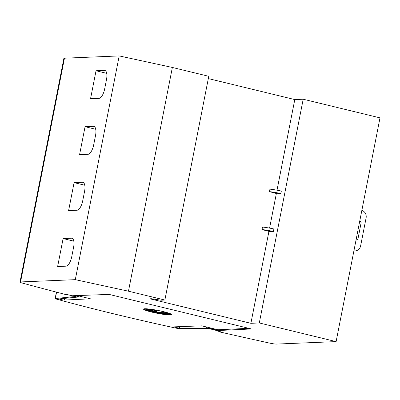 <?xml version="1.0" encoding="UTF-8"?>
<svg xmlns="http://www.w3.org/2000/svg" width="400" height="400" viewBox="0 0 400 400"><rect width="100%" height="100%" fill="white"/><g stroke="black" fill="none" stroke-linecap="round" stroke-linejoin="round"><path stroke-width="0.6" d="M215.785 330.175L208.425 328.555L179.09 328.56A3.185 0.33 11.1 0 1 175.685 328.065A318.37 32.86 11.1 0 1 113.165 313.705A318.37 32.86 11.1 0 1 56.395 299.105A3.185 0.33 11.1 0 1 55.135 298.585A3.185 0.33 11.1 0 1 55.32 298.515L76.125 296.44L73.665 295.695M179.715 326.65L179.45 328.005L206.235 328A3.82 0.395 11.1 0 1 211.07 328.765A3.82 0.395 11.1 0 1 211.215 328.8L215.845 329.87M248.795 328.32L218.04 329.765L201.825 325.85L174.715 326.83A2.705 0.28 -168.9 0 0 174.43 326.895A2.705 0.28 -168.9 0 0 175.985 327.465A2.705 0.28 -168.9 0 0 179.45 328.005M64.73 298.355L64.4 300.05L90.49 298.82L77.16 295.57M76.445 295.595L76.355 296.065A3.82 0.395 11.1 0 1 76.505 296.1A3.82 0.395 11.1 0 1 78.7 296.9A3.82 0.395 11.1 0 1 78.475 296.985L59.475 298.88A2.705 0.28 -168.9 0 0 59.285 298.945A2.705 0.28 -168.9 0 0 60.84 299.51A2.705 0.28 -168.9 0 0 64.4 300.05M146.14 310.02A14.325 1.48 11.1 0 1 143.75 308.905M151.76 312.1A14.325 1.48 11.1 0 1 143.525 309.1A14.325 1.48 11.1 0 1 163.405 311.62A14.325 1.48 11.1 0 1 171.64 314.62A14.325 1.48 11.1 0 1 151.76 312.1M152.75 312.215A11.8 1.22 11.1 0 1 145.965 309.745A11.8 1.22 11.1 0 1 155.675 310.43L156.805 311.385L153.83 310.235L155.125 311.13L147.915 309.675L153.075 311.035L149.065 310.34L153.015 311.215L147.635 310.49L154.865 311.895L153.165 312.2L156.495 312.29L157.255 312.87L158.285 312.645L161.26 313.8L159.965 312.905L163.335 313.805L161.275 313.025L167.175 314.355L162.015 312.995L166.025 313.69L162.075 312.815L167.455 313.54L161.45 312.515L167.39 313.27A11.8 1.22 11.1 0 1 169.12 314.285A11.8 1.22 11.1 0 1 152.75 312.215M155.755 310.01L155.675 310.43M145.965 309.745L146.09 309.125A11.8 1.22 11.1 0 1 147.23 308.83M154.92 311.62L156.62 311.67L156.495 312.29M153.72 311.11L154.985 311.275L154.865 311.895M153.745 310.99L153.64 311.52M155.195 310.765L155.125 311.13M156.115 310.075L156.925 310.765L156.805 311.385M156.62 311.67L157.375 312.245L157.255 312.87M157.375 312.245L158.41 312.025L158.285 312.645M158.41 312.025L160.015 312.645M161.355 312.62L160.085 312.28L159.965 312.905M161.465 312.42L161.275 313.025M162.09 312.625L162.015 312.995M167.1 312.6L161.57 311.89L161.45 312.515M167.495 312.715L167.39 313.27M168.29 312.96A11.8 1.22 11.1 0 1 169.245 313.665L169.12 314.285M171.505 314.35A14.325 1.48 11.1 0 1 168.855 314.475M361.84 210.42A6.365 5.815 -92.4 0 1 366.095 217.96L360.605 245.925A6.365 5.815 -92.4 0 1 355.185 250.905A6.365 5.815 -92.4 0 1 353.92 250.81M359.71 221.29L360.2 221.41A1.275 1.165 -92.4 0 1 361.095 222.93L357.925 239.09A1.275 1.165 -92.4 0 1 356.545 240.055L356.05 239.935M269.64 231.61L262.01 229.55A13.445 1.385 11.1 0 1 273.4 231.455L269.64 231.61M273.4 231.455L273.885 228.965A13.445 1.385 -168.9 0 0 262.5 227.065L262.01 229.55M277.08 193.7L269.45 191.64A13.445 1.385 11.1 0 1 280.835 193.54L277.08 193.7M280.835 193.54L281.325 191.055A13.445 1.385 -168.9 0 0 269.935 189.155L269.45 191.64M250.895 323.31L259.305 322.96L336.105 341.605L276.55 344.075A6.365 0.655 11.1 0 1 269.395 343.06A732.255 75.58 11.1 0 1 220.28 332.06L219.57 331.89L220.86 331.835L215.695 330.645L251.45 328.96L109.13 294.415L71.99 295.76L67.265 294.55L65.26 294.43A732.255 75.58 11.1 0 1 22.635 283.16A6.365 0.655 11.1 0 1 20 282.09A6.365 0.655 11.1 0 1 20.56 281.935L75.3 279.66L128.465 291.2L164.875 300.035L160.99 300.2L151.475 298.735L149.92 298.8L250.895 323.31L268.925 231.415M336.105 341.605L380 117.865L303.2 99.225L259.305 322.96M303.2 99.225L294.79 99.575L277.015 190.195M276.365 193.505L269.575 228.105M63.12 238.555L71.53 238.21A9.55 3.76 103.6 0 1 71.95 238.25A9.55 3.76 103.6 0 1 73.58 247.37L71.75 256.69A9.55 3.76 103.6 0 1 66.04 266.175L57.63 266.525L63.12 238.555L73.805 241.15M74.09 182.625L82.5 182.275A9.55 3.76 103.6 0 1 82.925 182.315A9.55 3.76 103.6 0 1 84.555 191.435L82.725 200.755A9.55 3.76 103.6 0 1 77.015 210.24L68.605 210.59L74.09 182.625L84.775 185.215M85.065 126.69L93.475 126.34A9.55 3.76 103.6 0 1 93.9 126.38A9.55 3.76 103.6 0 1 95.53 135.5L93.7 144.825A9.55 3.76 103.6 0 1 87.99 154.305L79.58 154.655L85.065 126.69L95.75 129.28M96.04 70.755L104.45 70.405A9.55 3.76 103.6 0 1 104.875 70.445A9.55 3.76 103.6 0 1 106.5 79.565L104.675 88.89A9.55 3.76 103.6 0 1 98.96 98.37L90.55 98.72L96.04 70.755L106.725 73.35M74.765 295.655L76.355 296.065M211.345 328.15L211.215 328.8M164.875 300.035L208.77 76.3L172.36 67.46L119.195 55.925L64.455 58.195A6.365 0.655 -168.9 0 0 63.895 58.35L20 282.09M119.195 55.925L75.3 279.66M172.36 67.46L128.465 291.2M294.79 99.575L208.32 78.58M219.635 331.55L219.57 331.89M215.965 329.265L215.695 330.645M206.435 326.965L206.235 328M357.925 239.09L356.205 239.16M361.095 222.93L359.375 223M360.2 221.41L359.68 221.435M72.345 238.405L71.53 238.21M83.32 182.47L82.5 182.275M94.295 126.54L93.475 126.34M105.27 70.605L104.45 70.405M56.565 292.17L55.32 298.515M64.455 58.195L20.56 281.935M216.465 329.385L216.225 330.62M355.185 250.905L353.89 250.96M56.4 292.125L55.135 298.585M78.88 295.99L78.7 296.9"/></g></svg>
